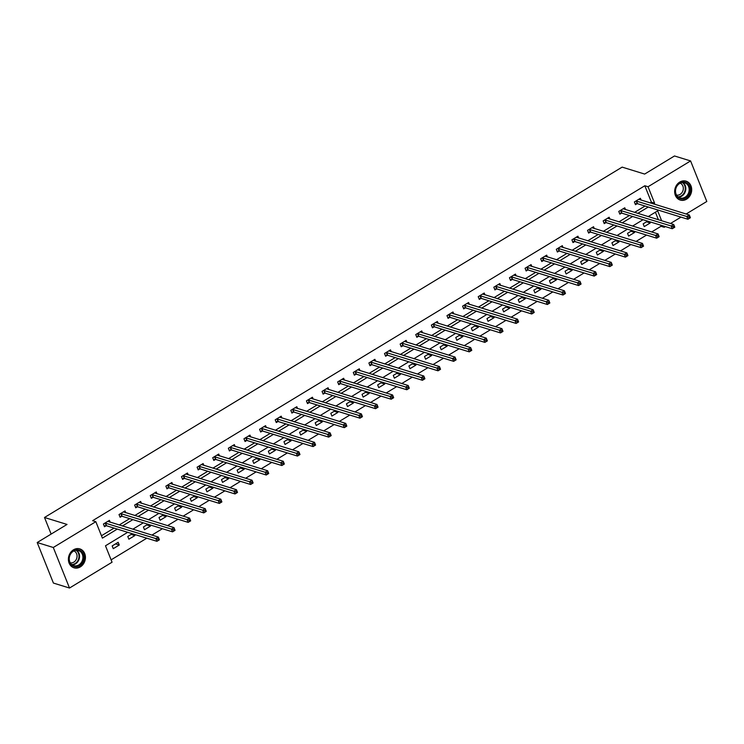 <?xml version="1.0" encoding="UTF-8"?>
<svg xmlns="http://www.w3.org/2000/svg" width="744" height="744" viewBox="0 0 744 744"><rect width="100%" height="100%" fill="white"/><g stroke="black" fill="none" stroke-linecap="round" stroke-linejoin="round"><path stroke-width="1.12" d="M73.498 549.797A9.895 8.379 -72.9 0 1 79.831 548.895A9.895 8.379 -72.9 0 1 85.439 557.126A9.895 8.379 -72.9 0 1 80.333 566.891A9.895 8.379 -72.9 0 1 74 567.802A9.895 8.379 -72.9 0 1 68.392 559.572A9.895 8.379 -72.9 0 1 73.498 549.797M679.756 182.066A9.895 8.379 -72.9 0 1 686.089 181.164A9.895 8.379 -72.9 0 1 691.697 189.395A9.895 8.379 -72.9 0 1 686.591 199.16A9.895 8.379 -72.9 0 1 680.258 200.071A9.895 8.379 -72.9 0 1 674.659 191.831A9.895 8.379 -72.9 0 1 679.756 182.066M127.698 532.304L105.481 545.789L112.056 562.222L69.508 588.03L53.41 583.064L37.2 542.525L67.034 524.436L44.501 517.489L622.133 167.121L644.657 174.068L674.492 155.97L690.59 160.937L706.8 201.475L686.126 214.012M681.002 217.118L670.511 223.488M665.387 226.595L664.253 227.283L663.778 226.102M651.679 231.961L661.035 226.288L664.253 227.283M111.107 559.851L146.8 538.2M151.934 535.085L162.425 528.724M167.549 525.617L178.039 519.256M183.163 516.141L193.654 509.779M198.778 506.673L209.269 500.312M214.402 497.197L224.893 490.835M230.017 487.729L240.507 481.359M245.632 478.252L256.122 471.891M261.246 468.776L271.737 462.415M276.87 459.308L287.361 452.947M292.485 449.832L302.975 443.471M308.1 440.364L318.59 434.003M323.714 430.888L334.205 424.526M339.338 421.42L349.829 415.05M354.953 411.944L365.444 405.582M370.568 402.476L381.058 396.106M386.183 392.999L396.673 386.638M401.807 383.523L412.288 377.162M417.421 374.055L427.912 367.694M433.036 364.579L443.526 358.217M448.651 355.111L459.141 348.75M464.275 345.635L474.756 339.273M479.889 336.167L490.38 329.797M495.504 326.69L505.994 320.329M511.119 317.214L521.609 310.853M526.743 307.746L537.224 301.385M542.357 298.27L552.848 291.908M557.972 288.802L568.462 282.441M573.587 279.326L584.077 272.964M589.211 269.858L599.692 263.497M604.826 260.381L615.316 254.02M620.44 250.914L630.931 244.543M636.055 241.437L646.545 235.076M44.501 517.489L51.141 534.071M661.035 226.288L660.56 225.107M658.421 219.759L655.408 212.226M647.652 221.126L643.151 223.86L644.239 226.604L650.247 222.958L649.782 221.786M632.037 230.603L627.527 233.337L628.624 236.071L634.632 232.435L634.167 231.254M616.423 240.07L611.912 242.804L613.01 245.548L619.017 241.902L618.543 240.731M600.808 249.547L596.297 252.281L597.395 255.015L603.403 251.379L602.928 250.198M585.184 259.014L580.683 261.748L581.771 264.492L587.779 260.846L587.314 259.675M569.569 268.491L565.059 271.225L566.156 273.969L572.164 270.323L571.699 269.142M553.955 277.968L549.444 280.702L550.541 283.436L556.549 279.791L556.075 278.619M538.34 287.435L533.829 290.169L534.927 292.913L540.934 289.267L540.46 288.095M522.716 296.912L518.215 299.646L519.303 302.38L525.311 298.735L524.846 297.563M507.101 306.379L502.591 309.113L503.688 311.857L509.696 308.211L509.231 307.039M491.486 315.856L486.976 318.59L488.073 321.324L494.081 317.688L493.607 316.507M475.872 325.323L471.361 328.058L472.459 330.801L478.466 327.155L477.992 325.984M460.248 334.8L455.747 337.534L456.844 340.268L462.842 336.632L462.377 335.451M444.633 344.277L440.123 347.011L441.22 349.745L447.228 346.099L446.763 344.928M429.018 353.744L424.508 356.478L425.605 359.222L431.613 355.576L431.139 354.404M413.404 363.221L408.893 365.955L409.991 368.689L415.998 365.044L415.524 363.872M397.78 372.688L393.278 375.422L394.376 378.166L400.374 374.52L399.909 373.349M382.165 382.165L377.654 384.899L378.752 387.633L384.76 383.997L384.295 382.816M366.55 391.632L362.04 394.367L363.137 397.11L369.145 393.464L368.671 392.293M350.936 401.109L346.425 403.843L347.522 406.577L353.53 402.941L353.056 401.76M335.312 410.576L330.81 413.311L331.908 416.054L337.906 412.409L337.441 411.237M319.697 420.053L315.186 422.787L316.284 425.531L322.292 421.885L321.827 420.704M304.082 429.53L299.572 432.264L300.669 434.998L306.677 431.353L306.203 430.181M288.467 438.997L283.957 441.731L285.054 444.475L291.062 440.829L290.588 439.658M272.843 448.474L268.342 451.208L269.44 453.942L275.438 450.297L274.973 449.125M257.229 457.941L252.718 460.676L253.816 463.419L259.823 459.773L259.358 458.602M241.614 467.418L237.103 470.152L238.201 472.886L244.209 469.25L243.734 468.069M225.999 476.885L221.489 479.62L222.586 482.363L228.594 478.718L228.12 477.546M210.375 486.362L205.874 489.096L206.972 491.831L212.97 488.194L212.505 487.013M194.761 495.839L190.25 498.573L191.347 501.307L197.355 497.662L196.89 496.49M179.146 505.306L174.635 508.04L175.733 510.784L181.741 507.138L181.266 505.966M163.531 514.783L159.021 517.517L160.118 520.251L166.126 516.606L165.652 515.434M147.907 524.25L143.406 526.985L144.503 529.728L150.502 526.082L150.037 524.911M132.293 533.727L127.782 536.461L128.879 539.195L134.887 535.559L134.422 534.378M118.175 542.292L112.167 545.929L113.265 548.672L119.273 545.026L118.175 542.292M650.172 202.926L651.391 202.182L644.825 185.749L92.619 520.688L95.837 521.684L102.412 538.117L117.282 529.096M101.463 535.745L114.065 528.101M119.189 524.994L129.679 518.633M134.813 515.518L145.303 509.156M150.428 506.05L160.918 499.689M166.042 496.574L176.533 490.212M181.657 487.106L192.147 480.745M197.281 477.629L207.771 471.268M212.896 468.162L223.386 461.792M228.51 458.685L239.001 452.324M244.125 449.209L254.615 442.847M259.749 439.741L270.239 433.38M275.364 430.264L285.854 423.903M290.978 420.797L301.469 414.436M306.593 411.32L317.084 404.959M322.217 401.853L332.708 395.492M337.832 392.376L348.322 386.015M353.447 382.909L363.937 376.538M369.061 373.432L379.552 367.071M384.685 363.956L395.176 357.594M400.3 354.488L410.79 348.127M415.915 345.011L426.405 338.65M431.529 335.544L442.02 329.183M447.153 326.067L457.644 319.706M462.768 316.6L473.258 310.229M478.383 307.123L488.873 300.762M493.997 297.656L504.488 291.285M509.621 288.179L520.112 281.818M525.236 278.702L535.726 272.341M540.851 269.235L551.341 262.874M556.466 259.758L566.956 253.397M572.09 250.291L582.58 243.93M587.704 240.814L598.195 234.453M603.319 231.347L613.809 224.976M618.934 221.87L629.424 215.509M634.558 212.393L645.039 206.032M641.123 200.136L640.389 198.304L634.381 201.95L635.478 204.693L637.096 203.707M625.509 209.603L624.774 207.781L618.766 211.426L619.864 214.16L621.482 213.175M609.885 219.08L609.159 217.248L603.151 220.894L604.249 223.637L605.867 222.651M594.27 228.557L593.535 226.725L587.537 230.37L588.625 233.105L590.252 232.128M578.655 238.024L577.921 236.201L571.913 239.838L573.01 242.581L574.628 241.595M563.041 247.501L562.306 245.669L556.298 249.314L557.396 252.049L559.014 251.072M547.417 256.968L546.691 255.146L540.683 258.782L541.781 261.525L543.399 260.539M531.802 266.445L531.067 264.613L525.069 268.259L526.157 270.993L527.784 270.016M516.187 275.912L515.452 274.09L509.445 277.735L510.542 280.469L512.16 279.484M500.573 285.389L499.838 283.557L493.83 287.203L494.927 289.946L496.546 288.96M484.949 294.857L484.223 293.034L478.215 296.679L479.313 299.413L480.931 298.428M469.334 304.333L468.599 302.501L462.601 306.147L463.689 308.89L465.316 307.904M453.719 313.81L452.984 311.978L446.977 315.623L448.074 318.358L449.692 317.381M438.104 323.277L437.37 321.454L431.362 325.091L432.459 327.834L434.078 326.849M422.48 332.754L421.755 330.922L415.747 334.567L416.845 337.302L418.463 336.325M406.866 342.221L406.131 340.399L400.132 344.035L401.221 346.778L402.848 345.793M391.251 351.698L390.516 349.866L384.509 353.512L385.606 356.255L387.224 355.269M375.636 361.166L374.902 359.343L368.894 362.988L369.991 365.723L371.609 364.737M360.012 370.642L359.287 368.81L353.279 372.456L354.377 375.199L355.995 374.213M344.398 380.119L343.663 378.287L337.664 381.932L338.752 384.667L340.38 383.69M328.783 389.586L328.048 387.754L322.04 391.4L323.138 394.143L324.756 393.158M313.168 399.063L312.433 397.231L306.426 400.877L307.523 403.611L309.141 402.634M297.544 408.53L296.819 406.708L290.811 410.344L291.908 413.087L293.527 412.102M281.93 418.007L281.195 416.175L275.196 419.821L276.284 422.555L277.912 421.578M266.315 427.474L265.58 425.652L259.572 429.288L260.67 432.032L262.288 431.046M250.7 436.951L249.965 435.119L243.958 438.765L245.055 441.508L246.673 440.522M235.076 446.419L234.351 444.596L228.343 448.241L229.44 450.976L231.059 449.99M219.461 455.895L218.727 454.063L212.728 457.709L213.816 460.452L215.444 459.467M203.847 465.372L203.112 463.54L197.104 467.186L198.202 469.92L199.82 468.943M188.232 474.839L187.497 473.017L181.49 476.653L182.587 479.396L184.205 478.411M172.608 484.316L171.883 482.484L165.875 486.13L166.972 488.864L168.59 487.887M156.993 493.784L156.259 491.961L150.26 495.597L151.348 498.341L152.976 497.355M141.379 503.26L140.644 501.428L134.636 505.074L135.733 507.808L137.352 506.831M125.764 512.728L125.029 510.905L119.021 514.55L120.119 517.285L121.737 516.299M110.14 522.204L109.415 520.372L103.407 524.018L104.504 526.761L106.122 525.776M37.2 542.525L53.289 547.491L95.837 521.684M69.508 588.03L53.289 547.491M644.825 185.749L648.043 186.744L690.59 160.937M653.39 203.921L654.608 203.177L648.043 186.744M122.407 525.989L132.897 519.628M138.031 516.513L148.521 510.151M153.645 507.045L164.136 500.675M169.26 497.569L179.75 491.207M184.875 488.092L195.365 481.731M200.499 478.625L210.989 472.263M216.113 469.148L226.604 462.787M231.728 459.68L242.219 453.319M247.343 450.204L257.833 443.843M262.967 440.736L273.457 434.366M278.582 431.26L289.072 424.898M294.196 421.783L304.687 415.422M309.811 412.316L320.301 405.954M325.435 402.839L335.925 396.478M341.05 393.371L351.54 387.01M356.664 383.895L367.155 377.534M372.279 374.427L382.769 368.066M387.903 364.951L398.393 358.589M403.518 355.483L414.008 349.113M419.132 346.007L429.623 339.645M434.747 336.53L445.238 330.169M450.371 327.062L460.862 320.701M465.986 317.586L476.476 311.224M481.601 308.118L492.091 301.757M497.215 298.642L507.706 292.28M512.839 289.174L523.33 282.804M528.454 279.697L538.944 273.336M544.069 270.23L554.559 263.86M559.683 260.753L570.174 254.392M575.307 251.277L585.798 244.916M590.922 241.809L601.412 235.448M606.537 232.333L617.027 225.971M622.151 222.865L632.642 216.504M637.775 213.388L648.266 207.027M661.639 220.754L657.677 210.84L648.191 216.606M643.058 219.713L632.567 226.074M627.443 229.18L616.953 235.55M611.828 238.657L601.338 245.018M596.214 248.133L585.723 254.494M580.59 257.601L570.099 263.962M564.975 267.077L554.485 273.439M549.36 276.545L538.87 282.906M533.746 286.022L523.255 292.383M518.122 295.489L507.631 301.859M502.507 304.966L492.017 311.327M486.892 314.442L476.402 320.803M471.278 323.91L460.787 330.271M455.654 333.386L445.163 339.748M440.039 342.854L429.548 349.215M424.424 352.331L413.934 358.692M408.809 361.798L398.319 368.159M393.185 371.275L382.695 377.636M377.571 380.742L367.08 387.113M361.956 390.219L351.466 396.58M346.341 399.695L335.851 406.057M330.717 409.163L320.227 415.524M315.103 418.639L304.612 425.001M299.488 428.107L288.998 434.468M283.873 437.584L273.383 443.945M268.249 447.051L257.768 453.422M252.635 456.528L242.144 462.889M237.02 466.004L226.529 472.366M221.405 475.472L210.915 481.833M205.781 484.949L195.3 491.31M190.166 494.416L179.676 500.777M174.552 503.893L164.061 510.254M158.937 513.36L148.447 519.721M143.313 522.837L132.832 529.198M651.391 202.182L654.608 203.177M646.527 221.814L650.247 222.958M630.912 231.282L634.632 232.435M615.297 240.758L619.017 241.902M599.683 250.226L603.403 251.379M584.059 259.702L587.779 260.846M568.444 269.17L572.164 270.323M552.829 278.647L556.549 279.791M537.215 288.123L540.934 289.267M521.591 297.591L525.311 298.735M505.976 307.067L509.696 308.211M490.361 316.535L494.081 317.688M474.746 326.012L478.466 327.155M459.122 335.479L462.842 336.632M443.508 344.956L447.228 346.099M427.893 354.432L431.613 355.576M412.278 363.9L415.998 365.044M396.654 373.376L400.374 374.52M381.04 382.844L384.76 383.997M365.425 392.321L369.145 393.464M349.81 401.788L353.53 402.941M334.186 411.265L337.906 412.409M318.572 420.732L322.292 421.885M302.957 430.209L306.677 431.353M287.342 439.685L291.062 440.829M271.718 449.153L275.438 450.297M256.103 458.63L259.823 459.773M240.489 468.097L244.209 469.25M224.874 477.574L228.594 478.718M209.25 487.041L212.97 488.194M193.635 496.518L197.355 497.662M178.021 505.985L181.741 507.138M162.406 515.462L166.126 516.606M146.782 524.939L150.502 526.082M131.167 534.406L134.887 535.559M115.553 543.883L119.273 545.026M688.721 217.136L689.158 218.234L690.162 217.62L689.725 216.532L688.721 217.136L686.805 216.513L689.307 214.988L690.404 217.732L687.902 219.248L686.805 216.513L636.008 200.964M638.771 199.29L689.307 214.988L689.725 216.532M689.158 218.234L687.902 219.248L637.562 203.726L635.125 203.791M678.286 197.699A8.565 7.254 -72.9 0 1 676.724 186.102A8.565 7.254 -72.9 0 1 687.038 183.21A8.565 7.254 -72.9 0 1 688.6 194.807A8.565 7.254 -72.9 0 1 678.286 197.699M686.386 183.647A7.924 6.715 107.1 0 0 684.675 182.782A7.924 6.715 107.1 0 0 676.315 187.321A7.924 6.715 107.1 0 0 678.286 197.067A7.924 6.715 107.1 0 0 680.007 197.932A7.924 6.715 107.1 0 0 688.358 193.393A7.924 6.715 107.1 0 0 686.386 183.647M680.193 183.182A6.24 5.292 -72.9 0 1 681.132 183.722A6.24 5.292 -72.9 0 1 682.787 191.152A6.24 5.292 -72.9 0 1 676.529 195.077M679.235 199.662A9.83 8.333 107.1 0 0 679.765 199.848A9.83 8.333 107.1 0 0 690.125 194.221A9.83 8.333 107.1 0 0 687.679 182.131A9.83 8.333 107.1 0 0 685.559 181.062A9.83 8.333 107.1 0 0 685.01 180.922M73.442 550.793A8.565 7.254 -72.9 0 1 83.161 554.085A8.565 7.254 -72.9 0 1 79.357 565.58A8.565 7.254 -72.9 0 1 69.648 562.287A8.565 7.254 -72.9 0 1 73.442 550.793M78.818 564.938A7.924 6.715 107.1 0 0 82.91 557.107A7.924 6.715 107.1 0 0 78.418 550.514A7.924 6.715 107.1 0 0 73.34 551.239A7.924 6.715 107.1 0 0 69.248 559.07A7.924 6.715 107.1 0 0 73.74 565.663A7.924 6.715 107.1 0 0 78.818 564.938M73.935 550.913A6.24 5.292 -72.9 0 1 77.06 556.214A6.24 5.292 -72.9 0 1 73.842 562.129A6.24 5.292 -72.9 0 1 70.271 562.808M72.977 567.393A9.83 8.333 107.1 0 0 73.507 567.579A9.83 8.333 107.1 0 0 79.794 566.677A9.83 8.333 107.1 0 0 84.863 556.977A9.83 8.333 107.1 0 0 79.301 548.793A9.83 8.333 107.1 0 0 78.752 548.654M673.106 226.604L673.543 227.701L674.548 227.097L674.101 225.999L673.106 226.604L671.19 225.981L673.692 224.465L674.789 227.208L672.288 228.724L671.19 225.981L620.384 210.44M623.156 208.766L673.692 224.465L674.101 225.999M673.543 227.701L672.288 228.724L621.947 213.203L619.501 213.268M657.491 236.081L657.929 237.178L658.924 236.564L658.486 235.476L657.491 236.081L655.566 235.457L658.077 233.942L659.165 236.676L656.664 238.192L655.566 235.457L604.77 219.908M607.532 218.234L658.077 233.942L658.486 235.476M657.929 237.178L656.664 238.192L606.332 222.679L603.886 222.735M641.867 245.548L642.304 246.645L643.309 246.041L642.872 244.943L641.867 245.548L639.952 244.925L642.453 243.409L643.551 246.152L641.049 247.668L639.952 244.925L589.155 229.385M591.917 227.71L642.453 243.409L642.872 244.943M642.304 246.645L641.049 247.668L590.717 232.147L588.271 232.212M626.253 255.025L626.69 256.122L627.694 255.518L627.257 254.42L626.253 255.025L624.337 254.402L626.839 252.886L627.936 255.62L625.434 257.136L624.337 254.402L573.54 238.861M576.302 237.178L626.839 252.886L627.257 254.42M626.69 256.122L625.434 257.136L575.093 241.623L572.657 241.679M610.638 264.501L611.075 265.589L612.08 264.985L611.633 263.887L610.638 264.501L608.722 263.869L611.224 262.353L612.321 265.097L609.82 266.612L608.722 263.869L557.916 248.329M560.688 246.655L611.224 262.353L611.633 263.887M611.075 265.589L609.82 266.612L559.479 251.091L557.033 251.156M595.023 273.969L595.46 275.066L596.456 274.462L596.018 273.364L595.023 273.969L593.098 273.346L595.609 271.83L596.697 274.564L594.196 276.089L593.098 273.346L542.302 257.805M545.064 256.122L595.609 271.83L596.018 273.364M595.46 275.066L594.196 276.089L543.864 260.567L541.418 260.632M579.399 283.445L579.836 284.543L580.841 283.929L580.404 282.832L579.399 283.445L577.484 282.822L579.985 281.297L581.083 284.041L578.581 285.557L577.484 282.822L526.687 267.273M529.449 265.599L579.985 281.297L580.404 282.832M579.836 284.543L578.581 285.557L528.249 270.035L525.803 270.1M563.785 292.913L564.222 294.01L565.226 293.406L564.789 292.308L563.785 292.913L561.869 292.29L564.371 290.774L565.468 293.508L562.966 295.033L561.869 292.29L511.072 276.749M513.834 275.066L564.371 290.774L564.789 292.308M564.222 294.01L562.966 295.033L512.625 279.512L510.189 279.577M548.17 302.389L548.607 303.487L549.611 302.873L549.165 301.785L548.17 302.389L546.254 301.766L548.756 300.241L549.853 302.985L547.351 304.501L546.254 301.766L495.448 286.217M498.22 284.543L548.756 300.241L549.165 301.785M548.607 303.487L547.351 304.501L497.011 288.979L494.565 289.044M532.555 311.857L532.992 312.954L533.987 312.35L533.55 311.252L532.555 311.857L530.63 311.234L533.141 309.718L534.229 312.461L531.728 313.977L530.63 311.234L479.834 295.694M482.596 294.019L533.141 309.718L533.55 311.252M532.992 312.954L531.728 313.977L481.396 298.456L478.95 298.521M516.931 321.334L517.368 322.431L518.373 321.817L517.936 320.729L516.931 321.334L515.015 320.711L517.517 319.195L518.615 321.929L516.113 323.445L515.015 320.711L464.219 305.17M466.981 303.487L517.517 319.195L517.936 320.729M517.368 322.431L516.113 323.445L465.781 307.932L463.335 307.988M501.316 330.81L501.754 331.898L502.758 331.294L502.321 330.197L501.316 330.81L499.401 330.178L501.902 328.662L503 331.406L500.498 332.921L499.401 330.178L448.604 314.638M451.366 312.964L501.902 328.662L502.321 330.197M501.754 331.898L500.498 332.921L450.157 317.4L447.721 317.465M485.702 340.278L486.139 341.375L487.143 340.771L486.697 339.673L485.702 340.278L483.786 339.655L486.288 338.139L487.385 340.873L484.883 342.389L483.786 339.655L432.98 324.114M435.752 322.431L486.288 338.139L486.697 339.673M486.139 341.375L484.883 342.389L434.543 326.876L432.097 326.932M470.087 349.754L470.524 350.843L471.519 350.238L471.082 349.141L470.087 349.754L468.162 349.131L470.673 347.606L471.761 350.35L469.259 351.866L468.162 349.131L417.365 333.582M420.127 331.908L470.673 347.606L471.082 349.141M470.524 350.843L469.259 351.866L418.928 336.344L416.482 336.409M454.463 359.222L454.9 360.319L455.905 359.715L455.468 358.617L454.463 359.222L452.547 358.599L455.049 357.083L456.146 359.817L453.645 361.342L452.547 358.599L401.751 343.058M404.513 341.375L455.049 357.083L455.468 358.617M454.9 360.319L453.645 361.342L403.313 345.821L400.867 345.886M438.848 368.699L439.286 369.796L440.29 369.182L439.853 368.085L438.848 368.699L436.933 368.075L439.434 366.55L440.532 369.294L438.03 370.81L436.933 368.075L386.136 352.526M388.898 350.852L439.434 366.55L439.853 368.085M439.286 369.796L438.03 370.81L387.689 355.288L385.252 355.353M423.234 378.166L423.671 379.263L424.675 378.659L424.229 377.561L423.234 378.166L421.318 377.543L423.82 376.027L424.917 378.77L422.415 380.286L421.318 377.543L370.512 362.002M373.283 360.319L423.82 376.027L424.229 377.561M423.671 379.263L422.415 380.286L372.074 364.765L369.629 364.83M407.619 387.643L408.056 388.74L409.051 388.126L408.614 387.038L407.619 387.643L405.694 387.019L408.205 385.504L409.293 388.238L406.791 389.754L405.694 387.019L354.897 371.47M357.659 369.796L408.205 385.504L408.614 387.038M408.056 388.74L406.791 389.754L356.46 374.232L354.014 374.297M391.995 397.11L392.432 398.207L393.437 397.603L392.999 396.506L391.995 397.11L390.079 396.487L392.581 394.971L393.678 397.714L391.177 399.23L390.079 396.487L339.283 380.947M342.045 379.273L392.581 394.971L392.999 396.506M392.432 398.207L391.177 399.23L340.845 383.709L338.399 383.774M376.38 406.587L376.817 407.684L377.822 407.08L377.385 405.982L376.38 406.587L374.464 405.964L376.966 404.448L378.064 407.182L375.562 408.698L374.464 405.964L323.668 390.423M326.43 388.74L376.966 404.448L377.385 405.982M376.817 407.684L375.562 408.698L325.221 393.185L322.784 393.241M360.766 416.063L361.203 417.152L362.207 416.547L361.761 415.45L360.766 416.063L358.85 415.431L361.352 413.915L362.449 416.659L359.947 418.175L358.85 415.431L308.044 399.891M310.815 398.217L361.352 413.915L361.761 415.45M361.203 417.152L359.947 418.175L309.606 402.653L307.16 402.718M345.151 425.531L345.588 426.628L346.583 426.024L346.146 424.926L345.151 425.531L343.226 424.908L345.737 423.392L346.825 426.126L344.323 427.651L343.226 424.908L292.429 409.367M295.191 407.684L345.737 423.392L346.146 424.926M345.588 426.628L344.323 427.651L293.992 412.13L291.546 412.195M329.527 435.008L329.964 436.105L330.968 435.491L330.531 434.394L329.527 435.008L327.611 434.384L330.113 432.859L331.21 435.603L328.709 437.119L327.611 434.384L276.815 418.835M279.577 417.161L330.113 432.859L330.531 434.394M329.964 436.105L328.709 437.119L278.377 421.597L275.931 421.662M313.912 444.475L314.349 445.572L315.354 444.968L314.917 443.87L313.912 444.475L311.996 443.852L314.498 442.336L315.596 445.07L313.094 446.595L311.996 443.852L261.2 428.312M263.962 426.628L314.498 442.336L314.917 443.87M314.349 445.572L313.094 446.595L262.753 431.074L260.316 431.139M298.298 453.952L298.735 455.049L299.739 454.435L299.293 453.347L298.298 453.952L296.382 453.329L298.883 451.803L299.981 454.547L297.479 456.063L296.382 453.329L245.576 437.779M248.347 436.105L298.883 451.803L299.293 453.347M298.735 455.049L297.479 456.063L247.138 440.541L244.692 440.606M282.683 463.419L283.12 464.516L284.115 463.912L283.678 462.815L282.683 463.419L280.767 462.796L283.269 461.28L284.357 464.024L281.855 465.539L280.767 462.796L229.961 447.256M232.723 445.582L283.269 461.28L283.678 462.815M283.12 464.516L281.855 465.539L231.524 450.018L229.078 450.083M267.059 472.896L267.496 473.993L268.5 473.379L268.063 472.291L267.059 472.896L265.143 472.273L267.645 470.757L268.742 473.491L266.24 475.007L265.143 472.273L214.346 456.723M217.108 455.049L267.645 470.757L268.063 472.291M267.496 473.993L266.24 475.007L215.909 459.494L213.463 459.55M251.444 482.372L251.881 483.461L252.886 482.856L252.448 481.759L251.444 482.372L249.528 481.74L252.03 480.224L253.127 482.968L250.626 484.484L249.528 481.74L198.732 466.2M201.494 464.526L252.03 480.224L252.448 481.759M251.881 483.461L250.626 484.484L200.285 468.962L197.848 469.027M235.829 491.84L236.267 492.937L237.271 492.333L236.825 491.235L235.829 491.84L233.914 491.217L236.415 489.701L237.513 492.435L235.011 493.951L233.914 491.217L183.108 475.676M185.879 473.993L236.415 489.701L236.825 491.235M236.267 492.937L235.011 493.951L184.67 478.439L182.224 478.494M220.215 501.316L220.652 502.405L221.647 501.8L221.21 500.703L220.215 501.316L218.299 500.684L220.801 499.168L221.889 501.912L219.387 503.428L218.299 500.684L167.493 485.144M170.255 483.47L220.801 499.168L221.21 500.703M220.652 502.405L219.387 503.428L169.055 487.906L166.61 487.971M204.591 510.784L205.028 511.881L206.032 511.277L205.595 510.179L204.591 510.784L202.675 510.161L205.177 508.645L206.274 511.379L203.772 512.904L202.675 510.161L151.878 494.621M154.64 492.937L205.177 508.645L205.595 510.179M205.028 511.881L203.772 512.904L153.441 497.383L150.995 497.448M188.976 520.261L189.413 521.358L190.418 520.744L189.98 519.647L188.976 520.261L187.06 519.638L189.562 518.112L190.659 520.856L188.158 522.372L187.06 519.638L136.264 504.088M139.026 502.414L189.562 518.112L189.98 519.647M189.413 521.358L188.158 522.372L137.817 506.85L135.38 506.915M173.361 529.728L173.798 530.825L174.803 530.221L174.356 529.124L173.361 529.728L171.446 529.105L173.947 527.589L175.045 530.323L172.543 531.848L171.446 529.105L120.64 513.565M123.411 511.881L173.947 527.589L174.356 529.124M173.798 530.825L172.543 531.848L122.202 516.327L119.756 516.392M157.747 539.205L158.184 540.302L159.179 539.688L158.742 538.6L157.747 539.205L155.831 538.582L158.333 537.066L159.421 539.8L156.919 541.316L155.831 538.582L105.025 523.032M107.787 521.358L158.333 537.066L158.742 538.6M158.184 540.302L156.919 541.316L106.587 525.794L104.141 525.859M636.473 200.992L637.562 203.726M636.157 200.964L637.255 203.698M682.918 182.531A7.924 6.715 -72.9 0 1 683.039 182.615A7.924 6.715 -72.9 0 1 685.382 191.385A7.924 6.715 -72.9 0 1 678.407 197.151M677.951 196.797A7.663 6.501 107.1 0 0 684.824 191.31A7.663 6.501 107.1 0 0 682.583 182.736A7.663 6.501 107.1 0 0 682.332 182.559M76.66 550.262A7.924 6.715 -72.9 0 1 79.524 557.107A7.924 6.715 -72.9 0 1 75.46 563.906A7.924 6.715 -72.9 0 1 72.149 564.882M71.684 564.529A7.663 6.501 107.1 0 0 75.06 563.58A7.663 6.501 107.1 0 0 78.985 556.912A7.663 6.501 107.1 0 0 76.074 550.29M620.849 210.459L621.947 213.203M620.543 210.431L621.64 213.175M605.235 219.936L606.332 222.679M604.928 219.908L606.016 222.642M589.62 229.412L590.717 232.147M589.304 229.375L590.401 232.119M574.005 238.88L575.093 241.623M573.689 238.852L574.786 241.586M558.381 248.357L559.479 251.091M558.074 248.319L559.172 251.063M542.767 257.824L543.864 260.567M542.46 257.796L543.548 260.539M527.152 267.301L528.249 270.035M526.836 267.273L527.933 270.007M511.537 276.768L512.625 279.512M511.221 276.74L512.318 279.484M495.913 286.245L497.011 288.979M495.606 286.217L496.704 288.951M480.299 295.712L481.396 298.456M479.992 295.684L481.08 298.428M464.684 305.189L465.781 307.932M464.368 305.161L465.465 307.895M449.069 314.666L450.157 317.4M448.753 314.628L449.85 317.372M433.445 324.133L434.543 326.876M433.138 324.105L434.236 326.839M417.83 333.61L418.928 336.344M417.524 333.572L418.612 336.316M402.216 343.077L403.313 345.821M401.899 343.049L402.997 345.793M386.601 352.554L387.689 355.288M386.285 352.526L387.382 355.26M370.977 362.021L372.074 364.765M370.67 361.993L371.768 364.737M355.362 371.498L356.46 374.232M355.055 371.47L356.144 374.204M339.748 380.974L340.845 383.709M339.431 380.937L340.529 383.681M324.133 390.442L325.221 393.185M323.817 390.414L324.914 393.148M308.509 399.919L309.606 402.653M308.202 399.881L309.299 402.625M292.894 409.386L293.992 412.13M292.587 409.358L293.675 412.092M277.279 418.863L278.377 421.597M276.963 418.835L278.061 421.569M261.665 428.33L262.753 431.074M261.349 428.302L262.446 431.046M246.041 437.807L247.138 440.541M245.734 437.779L246.831 440.513M230.426 447.274L231.524 450.018M230.119 447.246L231.207 449.99M214.811 456.751L215.909 459.494M214.495 456.723L215.593 459.457M199.197 466.228L200.285 468.962M198.881 466.19L199.978 468.934M183.573 475.695L184.67 478.439M183.266 475.667L184.363 478.401M167.958 485.172L169.055 487.906M167.651 485.135L168.739 487.878M152.343 494.639L153.441 497.383M152.027 494.611L153.125 497.355M136.729 504.116L137.817 506.85M136.412 504.088L137.51 506.822M121.105 513.583L122.202 516.327M120.798 513.555L121.895 516.299M105.49 523.06L106.587 525.794M105.183 523.032L106.271 525.766"/></g></svg>
